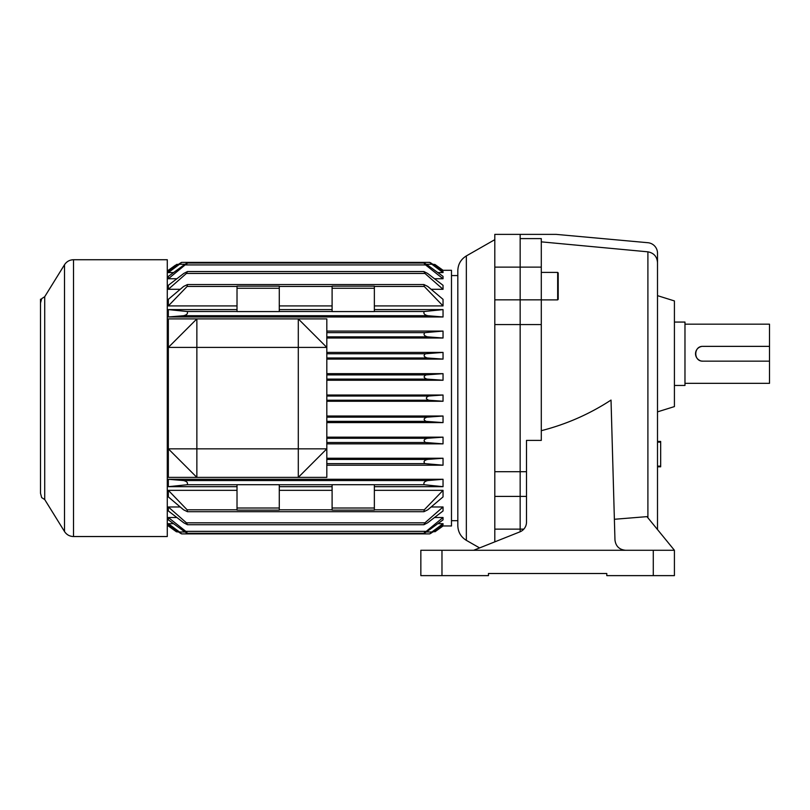 <?xml version="1.0" encoding="UTF-8"?>
<svg xmlns="http://www.w3.org/2000/svg" width="810" height="810" viewBox="0 0 810 810"><rect width="100%" height="100%" fill="white"/><g stroke="black" fill="none" stroke-linecap="round" stroke-linejoin="round"><path stroke-width="1.21" d="M541.293 430.687C566.241 424.329 589.477 414.123 611.024 400.069L614.962 540.007C615.762 546.223 619.285 549.646 625.522 550.274L653.285 550.274L653.285 575.626L606.791 575.626L606.791 573.51L488.46 573.51L606.791 573.51L488.46 573.51L488.46 575.626L441.976 575.626L441.976 550.274L473.678 550.274L519.858 531.887A10.56 10.51 -0 0 0 526.5 522.126L526.5 440.397L541.293 440.397L541.293 324.567L520.162 324.567L520.162 531.765L520.162 496.419L494.809 496.419L494.809 541.86M488.46 573.51L606.791 573.51M441.976 550.274L420.846 550.274L420.846 575.626L441.976 575.626M657.507 441.511L660.676 441.511L660.676 442.138L660.676 441.45L657.507 441.45L657.507 411.865L674.416 406.59L674.416 300.935L657.507 295.65L657.507 253.236A10.56 10.56 0 0 0 647.899 242.716L556.085 234.373L520.162 234.373L520.162 238.606L541.293 238.606L541.293 324.567M657.507 466.803L660.676 466.803L657.507 466.803L660.676 466.803L660.676 466.125L660.676 466.803L657.507 466.803L657.507 529.568L657.507 262.713C657.072 256.598 653.872 252.973 647.899 251.829L541.293 241.856M657.507 466.125L660.676 466.125L660.676 442.138L657.507 442.138M653.285 550.274L674.416 550.274L674.416 575.626L653.285 575.626M541.293 267.128L520.162 267.128L520.162 238.606L520.162 496.419L526.5 496.419M625.522 550.274L473.678 550.274M614.375 519.281L646.947 516.638L674.416 550.274M326.815 458.247L443.04 458.247L443.04 465.193L326.815 465.193M326.815 331.077L443.04 331.077L443.04 338.013L326.815 338.013M326.815 352.401L443.04 352.401L443.04 359.103L326.815 359.103M326.815 373.653L443.04 373.653L443.04 380.244L326.815 380.244M326.815 395.017L443.04 395.017L443.04 401.254L326.815 401.254M441.227 525.943L451.484 525.973L451.484 270.297L441.227 270.317M326.815 416.026L443.04 416.026L443.04 422.607L326.815 422.607M326.815 437.157L443.04 437.157L443.04 443.86L326.815 443.86M374.362 286.467L424.268 286.467L423.924 284.553L427.791 286.467L443.04 299.346L443.04 305.927L374.362 305.927M374.362 309.592L443.04 309.592L443.04 316.983L168.338 316.983L168.338 309.592L237.016 309.592M237.016 305.927L168.338 305.927L168.338 299.346L183.576 286.467L187.454 284.553L187.11 286.467L237.016 286.467M167.285 525.973L170.14 525.943M170.14 270.317L167.285 270.297M237.016 486.678L168.338 486.678L168.338 479.277L443.04 479.277L443.04 486.678L374.362 486.678M374.362 490.344L443.04 490.344L443.04 496.915L427.791 509.804L423.924 511.707L187.474 511.707L187.11 509.804L168.338 490.344L237.016 490.344M187.454 511.707L183.576 509.804L168.338 496.915L168.338 490.344M431.183 506.969L443.04 506.969L424.946 522.814L423.924 524.718L187.454 524.718L183.779 522.814L168.338 510.958L168.338 506.969L180.195 506.969M443.04 506.969L443.04 510.958L427.599 522.814L423.924 524.718M434.524 517.509L443.04 517.509L423.924 533.253L187.454 533.253L185.824 531.35C188.173 533.679 187.576 533.679 184.052 531.35L168.338 519.868L168.338 517.509L176.853 517.509M443.04 517.509L443.04 519.868L427.315 531.35C423.792 533.668 423.205 533.668 425.544 531.35L185.824 531.35L168.338 517.509M168.338 525.973L176.428 531.785L178.585 531.988L168.338 524.657L168.338 523.685L173.563 523.685M437.815 523.685L443.04 523.685L443.04 524.657L432.793 531.988C429.371 534.296 429.067 534.296 431.882 531.988C429.067 534.296 429.371 534.296 432.793 531.988L435.891 531.097M443.04 270.297L434.95 264.485L432.793 264.273L443.04 271.613L443.04 272.575L437.815 272.575M173.563 272.575L168.338 272.575L168.338 271.613L179.385 263.716M176.853 278.751L168.338 278.751L187.444 263.017L423.924 263.017L425.544 264.921C423.205 262.592 423.792 262.592 427.315 264.921L443.04 276.392L443.04 278.751L434.524 278.751M168.338 278.751L168.338 276.392L184.052 264.921C187.586 262.592 188.173 262.592 185.824 264.921L425.544 264.921L443.04 278.751M180.195 289.292L168.338 289.292L186.422 273.446L424.946 273.446L423.924 271.542L427.599 273.446L443.04 285.312L443.04 289.292L431.183 289.292M168.338 289.292L168.338 285.312L183.779 273.446L187.454 271.542L186.422 273.446M443.04 465.193L424.946 463.624L326.815 463.624M443.04 458.247L427.599 459.422C424.075 460.374 423.195 461.771 424.946 463.624M443.04 437.157L427.315 438.291C423.792 439.364 423.205 440.772 425.544 442.493L443.04 443.86M443.04 416.026L426.971 417.16C423.559 418.395 423.265 419.793 426.08 421.362L443.04 422.607M443.04 395.017L428.763 396.029C425.584 397.426 425.584 398.824 428.763 400.231L443.04 401.254M443.04 373.653L426.08 374.898C423.265 376.458 423.559 377.865 426.971 379.1L443.04 380.244M443.04 352.401L425.544 353.767C423.205 355.489 423.792 356.886 427.315 357.979L443.04 359.103M443.04 338.013L427.599 336.849L326.815 336.849M443.04 331.077L424.946 332.637C423.195 334.49 424.075 335.887 427.599 336.849M424.268 286.467L443.04 305.927M168.338 305.927L187.11 286.467M237.016 286.143L237.016 311.567L279.278 311.567L279.278 286.143L237.016 286.143L279.278 286.143M168.338 309.592L187.11 311.506L237.016 311.506M168.338 316.983L183.576 315.718C186.978 314.847 188.163 313.44 187.11 311.506M443.04 316.983L427.791 315.718L183.576 315.718M443.04 309.592L424.268 311.506C423.215 313.44 424.389 314.837 427.791 315.718M332.1 286.143L332.1 311.567L374.362 311.567L374.362 286.143L332.1 286.143L374.362 286.143M443.04 525.943L437.582 529.872C434.403 532.17 434.403 532.17 437.582 529.872L435.74 529.872M436.155 530.904L436.813 530.428M353.231 533.891L372.246 533.891M239.122 533.891L258.147 533.891M175.628 529.872L173.796 529.872C176.965 532.17 176.965 532.17 173.796 529.872L168.338 525.943M173.796 529.872L174.565 530.428M258.147 262.369L239.122 262.369M170.971 268.424L173.796 266.389C176.965 264.09 176.965 264.09 173.796 266.389L175.628 266.389M168.338 270.297L175.476 265.174M175.223 265.356L174.565 265.832M372.246 262.369L353.231 262.369M435.74 266.389L437.582 266.389C434.403 264.09 434.403 264.09 437.582 266.389L443.04 270.317M437.542 266.368L436.813 265.832M443.04 479.277L427.791 480.553C424.389 481.423 423.215 482.821 424.268 484.755L443.04 486.678M168.338 486.678L187.11 484.755C188.163 482.831 186.988 481.423 183.576 480.553L168.338 479.277M237.016 508.012L237.016 484.704L279.278 484.704L279.278 508.012L237.016 508.012L237.016 510.128L279.278 510.128L237.016 510.128M443.04 490.344L424.268 509.804L423.924 511.707M374.362 484.704L374.362 508.012L332.1 508.012L332.1 484.704L374.362 484.704M374.362 510.128L332.1 510.128L374.362 510.128L374.362 508.012M187.454 524.718L186.422 522.814L168.338 506.969M443.04 523.685L431.882 531.988L426.394 531.988M184.984 531.988L179.496 531.988C182.301 534.296 181.997 534.296 178.585 531.988C181.997 534.296 182.301 534.296 179.496 531.988L168.338 523.685M432.763 532.008L431.983 532.555M431.872 532.636L430.454 533.547M181.015 533.608L179.506 532.636M430.353 262.663L431.872 263.635M176.428 264.485L178.585 264.273C181.997 261.974 182.301 261.974 179.496 264.273C182.301 261.974 181.997 261.974 178.585 264.273M179.506 263.635L180.924 262.713M426.394 264.273L431.882 264.273C429.067 261.974 429.381 261.974 432.793 264.273C429.381 261.974 429.067 261.974 431.882 264.273L443.04 272.575M168.338 272.575L179.496 264.273L184.984 264.273M424.946 273.446L443.04 289.292M73.507 259.726L167.285 259.726L167.285 536.534L73.507 536.534C69.65 536.422 66.653 534.752 64.516 531.532L64.516 264.728C66.653 261.519 69.65 259.848 73.507 259.726L73.507 536.534M332.1 305.927L279.278 305.927M332.1 309.592L279.278 309.592M332.1 486.678L279.278 486.678M279.278 510.128L279.278 508.012M279.278 490.344L332.1 490.344M332.1 508.012L332.1 510.128M64.516 264.728L44.722 296.703L44.722 499.557L64.516 531.532M196.86 477.373L326.815 477.373L326.815 318.897L298.293 318.897L298.293 347.419L196.86 347.419L196.86 477.373L168.338 477.373L168.338 448.841L196.86 477.373M168.338 347.419L168.338 448.841L298.293 448.841L298.293 347.419L326.815 347.419L298.293 318.897L168.338 318.897L168.338 347.419L196.86 347.419L196.86 318.897L168.338 347.419M326.815 448.841L298.293 477.373L298.293 448.841L326.815 448.841M520.162 234.373L494.809 234.373L494.809 267.128L520.162 267.128L520.162 324.567L494.809 324.567L494.809 471.703L526.5 471.703M494.809 496.419L494.809 471.703M494.809 324.567L494.809 299.842L541.293 299.842M494.809 267.128L494.809 299.842M466.347 540.351C460.88 536.979 458.045 532.089 457.822 525.67L457.822 270.591C458.055 264.192 460.9 259.301 466.347 255.919L466.347 540.351L479.591 547.914M451.484 520.688L457.822 520.688M557.665 272.403L558.201 272.94L558.201 299.346L557.665 299.882L557.665 272.403L541.293 272.403M684.976 383.343L769.5 383.343L769.5 361.159L702.938 361.159C693.411 361.614 693.39 345.91 702.938 346.366L769.5 346.366L769.5 324.172L684.976 324.172M674.416 322.066L684.976 322.066L684.976 385.459L674.416 385.459M701.48 346.508A7.391 7.391 0 0 0 700.103 360.592M701.49 361.007A7.391 7.391 0 0 0 702.938 361.159M769.5 346.366L769.5 361.159M647.899 517.803L647.899 251.829M326.815 459.422L427.599 459.422M326.815 442.493L425.544 442.493M427.315 438.291L326.815 438.291M326.815 421.362L426.08 421.362M426.971 417.16L326.815 417.16M326.815 400.231L428.763 400.231M428.763 396.029L326.815 396.029M326.815 379.1L426.971 379.1M426.08 374.898L326.815 374.898M326.815 357.979L427.315 357.979M425.544 353.767L326.815 353.767M326.815 332.637L424.946 332.637M374.362 311.506L424.268 311.506M427.791 480.553L183.576 480.553M187.11 484.755L237.016 484.755M237.016 509.804L187.11 509.804M424.268 509.804L374.362 509.804M374.362 484.755L424.268 484.755M424.946 522.814L186.422 522.814M279.278 286.467L332.1 286.467M279.278 288.259L237.016 288.259M332.1 311.506L279.278 311.506M374.362 288.259L332.1 288.259M279.278 484.755L332.1 484.755M332.1 509.804L279.278 509.804M523.807 529.143L494.809 529.143M443.04 525.973L434.95 531.785M423.893 284.553L187.454 284.553M429.735 533.891L181.642 533.891M429.735 262.369L181.642 262.369M423.924 271.542L187.454 271.542M44.722 296.703L41.664 298.667L40.5 303.011L40.5 299.204L40.5 406.519M44.722 499.557L41.664 497.593L40.5 493.26L40.5 303.011L40.5 406.559M466.347 255.919L494.809 239.659M451.484 275.572L457.822 275.572M557.665 299.882L541.293 299.882"/></g></svg>
